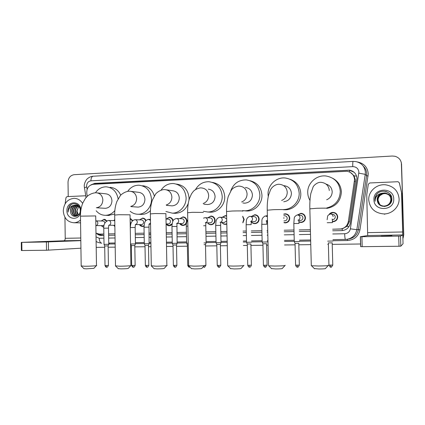<?xml version="1.0" encoding="UTF-8"?>
<svg xmlns="http://www.w3.org/2000/svg" width="425" height="425" viewBox="0 0 425 425"><rect width="100%" height="100%" fill="white"/><g stroke="black" fill="none" stroke-linecap="round" stroke-linejoin="round"><path stroke-width="0.64" d="M297.426 214.981L300.889 213.339C303.604 213.584 305.129 215.071 305.463 217.797C305.262 220.57 303.79 222.137 301.054 222.503L298.993 222.084M283.804 214.067L285.26 213.812C287.932 214.051 289.43 215.523 289.754 218.232C289.558 220.979 288.108 222.535 285.419 222.891L284.017 222.716M267.532 222.567L266.858 222.02M251.403 216.458L254.788 214.726C257.375 214.96 258.825 216.41 259.144 219.072C258.942 221.776 257.545 223.306 254.942 223.656C253.396 223.656 252.168 223.019 251.255 221.738M242.718 216.213L244.221 219.486L242.866 222.833M226.812 224.118L225.478 224.395C223.927 224.389 222.716 223.72 221.839 222.381M207.713 217.802L210.975 216.043C213.44 216.267 214.822 217.68 215.114 220.288C214.923 222.923 213.589 224.416 211.113 224.756C209.594 224.751 208.404 224.087 207.543 222.769M179.775 218.647L182.952 216.888C185.337 217.106 186.676 218.498 186.958 221.064L186.952 221.43M186.527 223.098C185.773 224.559 184.62 225.346 183.079 225.457C181.618 225.452 180.476 224.804 179.642 223.523M172.051 224.57L169.4 225.797C168.018 225.797 166.919 225.197 166.095 224.002M144.027 226.153L142.694 226.467C141.318 226.461 140.229 225.84 139.437 224.602M114.867 226.552L113.677 225.287M103.769 227.417L101.092 225.622M333.875 221.622L333.386 221.425M329.178 214.306C330.135 213.068 331.404 212.426 332.982 212.378C335.793 212.627 337.365 214.142 337.716 216.909C337.508 219.73 335.989 221.324 333.158 221.701L332.361 221.659M340.786 229.038L332.658 229.208L342.237 228.889L347.06 226.275L349.366 221.675L355.502 180.253L354.046 175.796L350.349 172.417M339.713 229.059L340.069 229.043C344.585 228.464 347.337 225.978 348.33 221.584L354.562 179.541C354.094 174.978 351.587 172.226 347.039 171.27L93.213 184.307C88.639 185.22 86.493 188.291 86.79 193.513L87.268 196.302M99.392 234.101L103.849 234.005L99.392 234.101L95.981 233.134M108.593 233.904L114.984 233.771L108.593 233.904M135.251 233.346L144.112 233.16L135.251 233.346M148.909 233.059L150.705 233.022L148.909 233.059M166.255 232.698L172.083 232.576L166.255 232.698M176.928 232.475L186.421 232.273L176.928 232.47M205.907 231.864L215.831 231.657L205.907 231.864M220.777 231.551L226.971 231.423L220.777 231.551M243.052 231.088L246.272 231.019L243.052 231.083M251.308 230.913L261.874 230.69L251.308 230.913M267.001 230.584L267.723 230.568L267.001 230.584M284.197 230.222L293.919 230.021L284.197 230.222M299.237 229.909L310.383 229.675L299.237 229.909M266.475 215.985L267.357 215.124M222.031 217.366L225.335 215.613L226.631 215.815M166.143 219.056L169.278 217.297C171.317 217.43 172.608 218.567 173.15 220.708M139.538 219.847L142.582 218.099C144.155 218.153 145.308 218.949 146.041 220.485M130.114 218.535L132.812 220.554M113.757 220.612L114.75 219.55M101.171 220.984L104.088 219.258L107.015 220.878M334.39 212.898L334.996 212.813M332.701 230.791L342.157 230.594C346.603 230.005 349.313 227.545 350.285 223.215L356.952 178.341C356.495 173.857 354.03 171.132 349.562 170.165L94.706 183.377L91.056 184.827M93.027 184.317L95.731 183.515L348.048 170.292L349.812 170.372L354.163 172.306M68.228 196.562L68.027 182.16C68.335 177.836 70.364 175.35 74.115 174.696L392.254 156.028L394.979 156.273C398.958 157.473 401.136 160.082 401.503 164.093L403.644 234.786L403.097 238.005M360.65 243.992L332.223 244.359M328.382 244.407L327.765 244.417M310.765 244.63L298.823 244.784M295.078 244.832L284.559 244.965M268.069 245.177L266.608 245.198M262.942 245.241L250.931 245.395M247.302 245.443L243.376 245.491M227.279 245.698L220.389 245.788M216.819 245.831L205.514 245.979M187.372 246.208L176.518 246.346M173.018 246.394L166.515 246.473M150.955 246.675L148.49 246.707M145.021 246.75L134.821 246.883M131.368 246.925L130.592 246.936M115.196 247.132L108.147 247.222M104.72 247.265L96.199 247.371M401.349 162.695L403.745 234.733L403.097 238.096L403.697 234.759L401.561 164.321L403.644 234.786M401.285 162.462L401.561 164.321L401.285 162.462M96.767 233.553C98.069 234.823 99.583 235.455 101.304 235.445L103.87 235.397L102.319 235.423L98.334 234.026M115.005 235.168L108.614 235.296L115.005 235.174M135.278 234.765L144.139 234.584L135.278 234.759M148.936 234.488L150.732 234.451L148.936 234.483M166.281 234.138L172.109 234.021L166.281 234.133M176.954 233.925L186.447 233.734L176.954 233.92M205.939 233.341L215.863 233.144L205.939 233.336M220.809 233.043L227.003 232.921L220.809 233.038M243.084 232.597L246.303 232.533L243.084 232.592M251.345 232.427L261.906 232.215L251.345 232.422M267.038 232.114L267.761 232.098L267.038 232.108M284.24 231.768L293.962 231.572L284.24 231.763M310.42 231.237L299.274 231.46L310.42 231.242M342.072 230.6L332.701 230.786M403.745 234.733L403.097 238.181M368.735 199.877C368.252 191.314 376.842 183.643 385.767 184.833C393.768 186.299 398.214 190.947 399.096 198.778C399.521 206.752 392.158 214.046 383.924 213.94C374.882 213.18 369.819 208.489 368.735 199.877M384.104 206.258C388.397 205.891 390.713 203.628 391.048 199.468C390.607 195.861 388.535 193.763 384.832 193.178C380.285 193.343 377.804 195.574 377.389 199.877C377.841 203.623 380.014 205.711 383.908 206.13C388.227 205.764 390.554 203.49 390.894 199.304C390.447 195.675 388.365 193.566 384.641 192.982C380.067 193.141 377.57 195.388 377.156 199.718L377.543 201.737C379.626 209.307 392.254 206.874 391.866 199.128C392.27 191.34 380.54 188.317 376.385 194.767L374.951 199.697L375.147 201.264L375.217 199.697C375.913 196.18 378.091 194.039 381.751 193.274C378.776 194.475 377.235 196.621 377.145 199.708L377.543 201.737M384.057 206.226C388.354 205.859 390.676 203.596 391.011 199.431C390.564 195.813 388.493 193.715 384.784 193.131C380.232 193.295 377.745 195.527 377.331 199.835C377.783 203.591 379.955 205.679 383.86 206.104C388.184 205.737 390.517 203.458 390.851 199.267C390.405 195.627 388.322 193.518 384.593 192.929L381.751 193.274M384.301 206.38C388.567 206.019 390.873 203.766 391.202 199.633C390.761 196.042 388.705 193.959 385.023 193.38C380.502 193.54 378.038 195.76 377.623 200.037C377.735 202.21 378.723 203.936 380.603 205.211M384.253 206.348C388.524 205.987 390.83 203.734 391.165 199.591C390.724 195.999 388.663 193.912 384.976 193.327C380.449 193.492 377.979 195.712 377.565 199.994C377.676 202.188 378.68 203.92 380.572 205.195M390.102 203.777L391.356 199.792C390.92 196.222 388.87 194.151 385.215 193.577C380.715 193.736 378.266 195.941 377.857 200.191C377.953 202.305 378.909 204 380.71 205.275M389.475 204.43C390.745 203.065 391.361 201.503 391.319 199.755C390.878 196.18 388.827 194.103 385.167 193.524C380.662 193.688 378.207 195.893 377.798 200.154C377.899 202.284 378.861 203.984 380.683 205.259M380.821 205.333L379.727 204.388L378.059 200.334C378.043 198.401 378.76 196.764 380.205 195.415C378.733 196.791 378.011 198.422 378.027 200.308C378.123 202.374 379.042 204.042 380.795 205.317M384.444 206.47L384.779 206.47M393.741 198.974C394.533 211.268 373.761 211.852 373.947 199.686C373.065 187.574 393.794 186.66 393.741 198.974M380.205 195.415L382.978 193.752M383.717 193.556C387.345 193.083 390.007 194.411 391.707 197.529M387.441 192.068L385.544 191.691M386.415 191.643L385.358 191.484M387.542 192.116L385.565 191.718M386.569 191.696L385.379 191.51M376.959 194.071C375.211 196.308 374.606 198.703 375.147 201.264M381.167 236.167L391.924 235.806L381.167 236.167M360.363 236.72L361.914 236.714L362.196 246.67L360.644 246.638L360.363 236.72L367.683 235.54L366.748 194.671L368.316 184.216L369.734 182.968L398.066 181.714L399.325 182.835L401.795 193.779L403.033 243.748L400.828 246.181L399.011 246.25L398.703 236.103L400.525 236.05L402.762 234.935L401.545 193.062M399.394 183L401.768 193.534M362.196 246.67L399.011 246.25M361.914 236.714L398.703 236.103M328.212 265.567L325.476 268.478C325.778 268.77 323.616 268.935 318.989 268.988L314.341 268.573M311.302 265.402L311.536 265.758L318.405 266.002C325.646 265.923 329.008 265.673 328.498 265.258M326.655 199.777C330.23 198.247 332.074 195.558 332.196 191.712C331.845 187.77 329.779 185.226 325.991 184.062M309.984 200.462C308.577 198.077 307.828 195.495 307.743 192.722C307.248 183.239 316.492 174.707 326.071 176.003C334.624 177.607 339.362 182.729 340.292 191.377C339.825 200.148 335.325 205.668 326.798 207.937M332.961 178.426C338.183 181.385 340.983 185.868 341.371 191.882C340.77 201.099 335.92 206.603 326.809 208.393C327.76 208.112 324.461 208.069 316.901 208.266L309.846 208.85M284.952 265.582L282.29 268.446C282.498 268.738 280.272 268.908 275.623 268.961L271.495 268.589M268.552 265.503L268.759 265.832L274.848 266.05C282.12 265.96 285.579 265.71 285.217 265.296M283.746 201.763C288.517 201.067 291.077 198.278 291.438 193.396C290.955 188.939 288.543 186.373 284.192 185.698M268.255 196.573L268.048 194.358C267.601 185.204 276.213 176.928 285.276 177.99C293.627 179.435 298.265 184.466 299.179 193.072C299.582 201.663 292.087 209.546 283.693 209.53M290.11 179.265C296.666 181.677 300.225 186.437 300.794 193.545C301.203 202.151 293.547 210.014 285.127 209.775L284.049 209.732M243.722 265.593L241.108 268.419C241.214 268.706 238.93 268.882 234.26 268.94L230.589 268.605M227.71 265.604L227.901 265.901L233.309 266.092C240.614 265.997 244.163 265.742 243.966 265.327M242.861 202.948L244.587 203.192C249.406 202.746 252.025 200.016 252.445 195.001C251.977 190.597 249.629 188.078 245.411 187.457M230.701 191.027C233.431 183.579 238.637 179.871 246.319 179.903C254.447 181.231 258.958 186.161 259.856 194.698C260.238 203.214 252.843 210.991 244.704 210.789L242.595 210.63M250.15 180.742C257.322 182.638 261.258 187.436 261.959 195.133C262.337 203.538 255.032 211.209 246.989 211.007L244.497 210.789M204.372 265.609L201.795 268.393C201.795 268.68 199.447 268.855 194.767 268.919L191.489 268.616M188.663 265.694L193.657 266.135C199.452 266.146 206.157 265.662 204.595 265.365M206.322 204.414L207.602 204.553C212.197 204.101 214.694 201.429 215.093 196.547C214.641 192.19 212.373 189.725 208.292 189.146M195.564 189.46C198.698 184.19 203.198 181.618 209.063 181.741C216.947 182.968 221.324 187.802 222.195 196.249C222.546 204.568 215.491 212.165 207.703 211.99L203.368 211.283M212.367 182.389C219.837 183.855 223.959 188.61 224.745 196.658C225.096 204.866 218.121 212.367 210.423 212.192L208.404 212.043M166.781 265.625L164.225 268.366C164.114 268.653 161.707 268.828 157.011 268.898L154.078 268.627M151.295 265.779L155.757 266.178C161.447 266.188 168.497 265.689 166.982 265.402M171.137 205.774L172.125 205.859C176.518 205.403 178.904 202.789 179.292 198.023C178.856 193.731 176.662 191.314 172.715 190.772L166.526 189.842M161.133 190.087C164.172 185.597 168.252 183.409 173.379 183.51C181.018 184.657 185.258 189.396 186.102 197.742C186.426 205.87 179.674 213.297 172.221 213.143L165.92 211.501M176.476 184.067C184.03 185.199 188.227 189.885 189.061 198.119L188.976 200.101M188.264 203.405C185.831 209.642 181.523 212.946 175.334 213.329L173.756 213.233M130.82 265.636L128.286 268.345C128.058 268.627 125.593 268.807 120.891 268.876L118.256 268.637M115.504 265.859L119.505 266.215C125.078 266.225 132.478 265.721 131.012 265.439M137.291 207.06L138.077 207.113C142.279 206.656 144.569 204.096 144.941 199.442C144.516 195.208 142.402 192.838 138.587 192.323L131.235 191.399M127.718 191.33C130.618 187.175 134.438 185.135 139.166 185.21C146.556 186.283 150.657 190.937 151.475 199.171C151.778 207.124 145.308 214.391 138.162 214.253C135.187 214.237 132.531 213.254 130.188 211.305M142.63 185.736C148.5 186.373 152.4 189.773 154.323 195.93M150.413 210.646C147.884 213.09 144.957 214.349 141.637 214.418L140.367 214.354M96.395 265.657L93.861 268.329L86.296 268.855L83.927 268.642M81.191 265.933L84.793 266.252C90.243 266.262 97.984 265.747 96.565 265.476M104.725 208.282L105.368 208.319C109.395 207.862 111.589 205.355 111.95 200.802C111.547 196.637 109.507 194.31 105.82 193.821L97.458 192.918M95.45 192.791C98.218 188.78 101.846 186.798 106.335 186.841C112.816 187.643 116.742 191.648 118.113 198.857M110.128 187.335C114.952 187.749 118.485 190.363 120.721 195.181M114.84 210.582C112.264 213.632 109.129 215.209 105.448 215.316C101.761 215.262 98.669 213.748 96.177 210.773M114.676 214.035L108.205 215.422M332.573 214.354C334.167 214.492 335.065 215.342 335.261 216.915C335.144 218.519 334.278 219.422 332.669 219.624L332.339 219.613M332.977 241.018L327.68 241.14M329.603 214.136L332.902 212.654C335.538 212.888 337.014 214.306 337.344 216.909C337.147 219.555 335.723 221.053 333.062 221.404L332.361 221.372M332.26 242.856L328.344 242.914M297.978 215.045L300.342 215.289C301.888 215.422 302.754 216.261 302.94 217.807C302.828 219.38 301.989 220.267 300.438 220.469L299.992 220.442M299.529 241.501L294.275 241.591M297.67 214.997L300.778 213.616C303.328 213.844 304.762 215.236 305.076 217.797C304.884 220.4 303.503 221.871 300.937 222.211L298.998 221.813M298.839 243.307L295.035 243.371M295.051 243.392L294.275 241.623L293.824 223.566M283.842 215.677L284.649 215.746C286.163 215.873 287.018 216.708 287.204 218.243C287.087 219.805 286.264 220.681 284.739 220.878L284.352 220.857M283.81 214.312L285.138 214.083C287.645 214.306 289.053 215.688 289.361 218.227C289.17 220.809 287.815 222.27 285.287 222.604L284.012 222.445M267.272 241.963L262.167 242.064M266.672 216.001L267.362 215.353M266.608 243.743L262.91 243.807M266.576 243.764L267.081 265.168L263.415 265.29L262.91 243.833L262.167 242.091L261.752 224.347M267.527 222.312L266.873 221.77M250.421 216.394L254.06 216.633C255.526 216.761 256.349 217.579 256.525 219.087C256.413 220.623 255.622 221.483 254.145 221.68L253.847 221.669M246.527 242.292L251.568 242.192M251.589 216.468L254.644 214.997C257.072 215.215 258.432 216.569 258.729 219.072C258.543 221.611 257.226 223.045 254.788 223.375C253.337 223.375 252.19 222.774 251.334 221.579M247.265 244.024L246.542 242.319M250.915 243.95L247.276 244.046L247.748 265.258M242.728 216.755L243.801 219.486L242.856 222.27M220.123 217.265L224.49 217.488L226.7 219.024M221.021 242.638L216.065 242.739M222.179 217.372L225.165 215.879L226.642 216.16M219.061 267.16L218.434 265.413L220.809 265.237L220.363 244.386L216.787 244.439M226.743 220.798L224.331 222.445M226.807 223.752L225.298 224.118C223.917 224.118 222.817 223.539 221.988 222.387M205.371 217.69L210.072 217.908C211.469 218.03 212.256 218.827 212.42 220.304C212.314 221.802 211.554 222.642 210.152 222.827L209.934 222.822M206.141 242.85L204.005 242.957M207.846 217.807L210.795 216.309C213.106 216.516 214.402 217.844 214.683 220.288C214.503 222.764 213.249 224.161 210.922 224.48C209.573 224.48 208.489 223.911 207.676 222.774M206.136 242.877L205.493 244.566L204.042 244.646M188.254 244.864L187.345 244.858L186.633 243.169M188.222 243.19L186.644 243.196M176.619 218.53L181.948 218.726C183.297 218.843 184.057 219.629 184.216 221.085C184.11 222.551 183.377 223.38 182.017 223.566L181.836 223.561M176.933 223.417L177.135 243.275L172.284 243.403L171.966 226.546M179.876 218.647L182.75 217.148C184.992 217.35 186.246 218.657 186.511 221.064C186.336 223.502 185.119 224.873 182.867 225.186L179.743 223.529M177.135 243.297L176.497 244.959L172.991 245.039M166 219.05L168.226 219.125C169.554 219.242 170.303 220.023 170.457 221.462C170.351 222.923 169.628 223.741 168.295 223.922L168.125 223.922M166.233 219.056L169.065 217.558C171.275 217.759 172.508 219.056 172.768 221.441L172.773 221.51M172.162 223.72L169.182 225.532L166.111 223.89M149 224.172L149.101 243.679L144.303 243.791M149.101 243.7L148.468 245.342L144.994 245.422M135.256 219.73L141.435 219.9C142.726 220.017 143.448 220.782 143.597 222.201C143.496 223.64 142.795 224.448 141.498 224.623L141.35 224.623M134.922 219.736L134.704 219.746C131.909 220.426 130.464 223.029 130.374 227.556L135.15 227.471L135.432 243.881L130.661 244.014L131.341 245.607M139.597 219.847L142.354 218.354C143.942 218.423 145.063 219.258 145.706 220.867M135.432 243.902L134.799 245.523L131.352 245.623L131.681 265.46M144.059 225.728L142.455 226.201L139.496 224.602M130.162 221.356L130.486 222.562L130.199 223.789M130.119 218.838L132.467 220.867M108.768 244.269L104.013 244.38M113.794 220.612L114.755 219.672M106.749 267.213L105.862 265.577L108.433 265.402L108.125 245.9L104.699 245.969M114.862 226.408L113.709 225.292M95.885 220.878L102.813 221.021C103.966 221.112 104.651 221.802 104.863 223.088M101.192 220.989L103.833 219.507L106.627 221.101M104.093 225.133L102.749 225.633M103.785 227.173L101.113 225.622M42.675 241.841L56.222 241.427L42.675 241.841M65.142 203.766L65.981 197.657L66.996 196.616L85.738 195.771M80.931 248.189L46.511 250.245L46.405 241.963L80.824 240.646M64.94 217.265L65.227 238.308C65.168 239.769 64.728 240.593 63.909 240.768L21.282 242.377L21.818 242.372L21.914 250.527L46.511 250.245M21.914 250.527L21.372 250.511L21.282 242.377M21.818 242.372L46.405 241.963M80.522 219.985C78.577 221.754 76.378 222.679 73.929 222.758C67.532 222.158 63.978 218.206 63.272 210.917C63.877 203.203 67.548 199.006 74.279 198.316C77.77 198.496 80.548 200.196 82.631 203.405M76.659 205.296C73.971 205.982 72.468 207.836 72.154 210.858C72.298 213.897 73.615 215.656 76.112 216.134M76.479 216.15L76.888 216.118M76.457 205.243C73.642 205.843 72.069 207.708 71.735 210.837C71.915 214.078 73.355 215.847 76.064 216.134L77.329 215.9M77.472 205.626C75.273 206.571 74.056 208.34 73.828 210.938C73.897 213.52 74.938 215.215 76.946 216.017M77.27 205.525C74.949 206.417 73.663 208.213 73.413 210.917C73.498 213.616 74.603 215.332 76.739 216.065M78.264 206.13C76.564 207.241 75.639 208.866 75.491 211.018C75.496 213.09 76.24 214.636 77.711 215.656M78.067 205.987C76.24 207.06 75.246 208.733 75.076 210.997C75.098 213.207 75.916 214.8 77.531 215.778M78.487 214.992L76.946 211.087L78.508 206.959L76.723 211.076C76.697 212.734 77.217 214.104 78.285 215.188M79.294 206.72L75.809 205.132C72.659 205.456 70.874 207.336 70.465 210.773L70.646 212.473C71.883 218.833 80.607 216.851 80.261 210.375C80.474 203.862 72.154 201.275 69.057 206.656L68.011 210.779L68.133 212.091L68.303 210.779C69.041 207.825 70.826 206.029 73.668 205.403C71.57 206.391 70.476 208.181 70.385 210.768L70.646 212.473M80.022 208.5C79.055 206.353 77.509 205.222 75.39 205.105L73.668 205.403M78.28 205.392L77.058 205.211M80.601 212.266C79.098 221.212 66.667 219.768 66.927 210.784C66.422 200.627 80.941 199.984 80.793 210.279L80.793 210.582M71.554 204.351C68.967 206.221 67.83 208.797 68.133 212.091M355.412 181.767L354.466 181.077M349.658 172.051L349.637 170.351M342.311 230.584L342.237 228.889M347.06 226.275L349.026 226.562M102.239 235.423L102.106 234.042M354.046 175.796L356.607 176.163M94.632 184.232L94.679 183.669M349.366 221.675L348.33 221.584M332.786 233.968L344.664 233.75C347.772 233.468 349.674 231.827 350.37 228.825L358.875 172.125C358.413 168.613 356.368 166.781 352.75 166.627L90.918 180.827C88.262 181.273 86.822 183.01 86.604 186.044L87.104 189.364M352.75 166.627C352.686 163.397 352.814 161.654 353.122 161.404L356.007 161.606C361.686 163.014 364.809 166.589 365.373 172.327L365.245 174.351L366.589 175.706L366.711 173.74C366.578 170.728 365.42 168.183 363.248 166.101M84.437 188.153L84.378 187.808L86.684 186.904M357.414 161.952C363.97 163.296 367.593 167.238 368.278 173.788L359.948 229.851C358.429 236.38 354.285 239.934 347.517 240.518L332.966 240.736M310.675 241.06L299.524 241.225M294.201 241.304L284.474 241.448M267.984 241.692L267.267 241.703M262.135 241.777L251.563 241.931M246.521 242.006L243.297 242.053M227.205 242.292L221.005 242.383M216.059 242.457L206.13 242.601M186.628 242.887L177.129 243.031M172.279 243.1L166.451 243.185M150.896 243.419L149.095 243.445M144.298 243.514L135.426 243.642M115.148 243.945L108.757 244.014M401.503 164.093L401.62 164.549M358.817 173.14L365.245 174.351L356.835 229.697L358.387 229.643L366.589 175.706L368.146 175.998M350.37 228.825L356.835 229.697C355.608 235.248 352.155 238.483 346.465 239.392L332.94 239.642L346.465 239.392M348.277 239.089C353.823 238.202 357.191 235.052 358.387 229.643L359.948 229.851M96.039 236.842L99.211 238.266C99.402 241.235 100.242 242.877 101.724 243.185L101.777 243.185M310.648 239.982L299.498 240.152L310.648 239.982M294.174 240.237L284.447 240.385L294.174 240.237M267.962 240.635L267.24 240.651L267.962 240.635M262.108 240.725L251.536 240.89L262.108 240.725M246.495 240.964L243.275 241.018L246.495 240.964M227.184 241.262L220.984 241.357L227.184 241.262M216.038 241.432L206.109 241.586L216.038 241.432M186.607 241.883L177.108 242.027L186.607 241.883M172.263 242.101L166.435 242.192L172.263 242.101M150.875 242.431L149.079 242.457L150.875 242.431M144.277 242.532L135.41 242.67L144.277 242.532M115.132 242.978L108.742 243.079L115.132 242.978M99.211 238.266L103.912 238.175M108.662 238.09L115.053 237.973M135.325 237.602L144.187 237.437M148.989 237.347L150.785 237.315M166.34 237.028L172.162 236.922M177.012 236.831L186.506 236.656M205.998 236.3L215.927 236.119M220.873 236.024L227.067 235.912M243.153 235.615L246.373 235.556M251.414 235.466L261.981 235.269M267.113 235.174L267.83 235.163M284.314 234.86L294.036 234.68M299.354 234.584L310.505 234.377M109.167 243.068L109.416 244.03M347.39 239.264L347.517 240.518M96.103 241.241C96.81 242.123 98.685 242.771 101.724 243.185L101.814 243.185M344.664 233.75C344.797 237.177 345.063 239.073 345.467 239.45M86.047 197.588L84.256 186.309C84.033 183.01 86.673 179.217 86.849 179.318C86.79 179.116 90.036 176.221 93.165 176.226C91.752 176.508 91.003 178.043 90.918 180.827M342.024 230.6L341.743 230.61M102.319 235.423L101.304 235.445M95.731 183.515L94.706 183.377M367.683 235.54L402.762 234.935M367.832 232.634L402.746 231.976M401.795 193.779L401.577 193.311M400.525 236.05L400.828 246.181M399.58 183.446L399.325 182.835M329.295 190.501C328.785 185.858 326.225 183.154 321.608 182.389L320.216 182.298C316.901 182.516 313.772 185.47 313.124 186.915L310.84 193.471C310.022 197.992 309.687 203.054 309.841 208.664L311.307 265.721M281.642 200.462C285.249 198.948 287.119 196.217 287.252 192.265C286.758 187.664 284.267 185.013 279.783 184.322L278.481 184.248M283.698 209.801C284.479 209.525 281.079 209.488 273.498 209.679L267.24 210.205M241.639 201.987C245.135 200.531 246.952 197.853 247.09 193.954C246.606 189.401 244.194 186.809 239.854 186.171L238.6 186.107M242.606 211.145C244.683 210.896 238.218 210.821 232.103 211.028L226.541 211.501M203.145 203.522C206.667 202.178 208.51 199.527 208.675 195.564C208.208 191.075 205.875 188.535 201.684 187.94L200.451 187.887M203.378 212.426L192.578 212.314L187.616 212.739M166.186 205.004C169.793 203.825 171.7 201.19 171.897 197.11C171.45 192.684 169.198 190.193 165.15 189.635L163.928 189.593M166.866 265.375L165.899 213.648L154.806 213.547L150.365 213.924M130.751 206.401C134.449 205.403 136.414 202.799 136.653 198.587C136.223 194.23 134.056 191.787 130.151 191.266L128.929 191.229M130.905 265.418L130.05 214.811L118.665 214.726L114.681 215.061M96.358 207.751C100.353 207.145 102.521 204.568 102.855 200.005C102.446 195.718 100.353 193.322 96.581 192.822L95.354 192.796M96.475 265.455L95.721 215.932L80.468 216.155M332.185 242.877L332.78 265.078L328.934 265.115M330.91 267.107L330.581 265.248M332.483 222.62L327.192 222.727M327.112 219.757C327.903 215.188 326.968 215.964 330.113 214.03L330.379 214.019C332.015 214.157 332.934 215.034 333.136 216.644M298.786 243.328L299.333 265.126L295.582 265.173M297.505 267.123L297.086 265.296M299.072 223.444L293.824 223.545L294.217 218.482C294.164 217.138 295.131 215.974 297.102 214.997L297.378 214.981C298.956 215.119 299.843 215.98 300.039 217.563C299.97 218.965 299.264 219.858 297.925 220.24M283.889 217.627L283.911 218.397M265.29 267.139L264.786 265.343M267.479 220.23L266.114 221.064M266.852 224.235L261.752 224.331C262.432 221.101 260.419 218.763 265.248 215.927L267.394 216.708M267.081 265.232C264.956 268.844 265.604 266.417 265.253 267.144C265.349 266.858 264.626 268.053 263.415 265.29L263.41 265.227M250.899 243.971L251.382 265.195L247.748 265.317C248.949 268.053 249.661 266.868 249.565 267.15L249.061 265.37M249.608 267.144L249.778 267.139C249.65 266.858 250.261 268.016 251.387 265.253M249.836 216.378L250.028 216.367C251.531 216.495 252.37 217.334 252.556 218.88C252.492 220.214 251.85 221.08 250.612 221.468M251.164 224.623L246.128 224.729C246.564 221.287 245.528 218.179 249.735 216.378L250.028 216.367M219.635 217.26L219.815 217.249C221.266 217.377 222.078 218.2 222.254 219.725C222.163 221.197 221.425 222.062 220.044 222.323M220.368 244.364L221.011 242.659L220.644 225.372L215.703 225.478M218.434 265.413L217.233 265.312M205.488 244.587L205.913 265.258L204.733 265.407M204.175 267.166L203.633 266.406M204.919 217.69L205.094 217.68C206.523 217.802 207.32 218.62 207.49 220.134C207.4 221.59 206.672 222.45 205.317 222.711M205.827 222.626L205.78 225.723L203.655 225.749M189.55 267.176L188.897 266.029M187.882 226.132L186.299 226.196M188.657 265.455L187.749 265.359M176.492 244.981L176.885 265.301L173.379 265.386M175.169 267.182L174.436 265.476M176.216 218.53L176.386 218.519C177.767 218.641 178.542 219.443 178.707 220.931C178.612 222.365 177.91 223.21 176.598 223.465M176.811 226.451L171.966 226.536C172.13 221.797 173.283 220.49 173.251 220.538C173.182 220.044 174.112 219.374 176.046 218.535L176.386 218.519M148.463 245.358L148.819 265.343L145.35 265.434M147.119 267.192L146.322 265.519M150.53 223.045L148.973 224.177M148.803 227.136L144.011 227.232M148.458 219.337L150.482 220.384M134.799 245.544L135.139 265.365L131.681 265.503C132.823 268.069 133.471 266.932 133.376 267.203L132.611 265.54M133.439 267.203L133.546 267.197C133.546 266.799 133.673 268.292 135.139 265.407M135.081 219.725C136.393 219.847 137.132 220.628 137.286 222.084C137.206 223.428 136.574 224.246 135.384 224.538M108.492 220.506L108.646 220.501C109.916 220.617 110.627 221.388 110.776 222.817C110.691 224.182 110.054 224.99 108.858 225.245M108.752 225.25L108.502 228.119L103.758 228.22M105.862 265.577L105.002 265.503M95.795 220.873C97.022 221.021 97.702 221.786 97.84 223.178C97.75 224.543 97.113 225.346 95.922 225.585L95.917 225.585M63.909 240.768L80.819 240.476M65.227 238.308L80.782 238.016M48.392 241.915L48.498 250.187M341.137 229.022L340.069 229.043M332.982 212.378L334.666 212.675M104.088 219.258L104.353 219.268M142.582 218.099L142.912 218.115M169.278 217.297L169.665 217.313M182.952 216.888L183.377 216.909M210.975 216.043L211.491 216.075M225.335 215.613L225.914 215.65M254.788 214.726L255.521 214.784M285.26 213.812L286.227 213.913M300.889 213.339L302.026 213.477M353.122 161.404L93.165 176.226M383.924 213.94L384.752 214.269M360.448 236.725L360.729 246.654M314.574 268.807L311.536 265.758M271.713 268.802L268.759 265.832M278.343 184.253C273.78 184.806 271.023 188.567 270.475 189.948L268.616 194.985C267.564 199.468 267.107 204.483 267.24 210.03L268.558 265.8M283.693 209.583L285.127 209.775M230.786 268.802L227.901 265.901M238.43 186.118C235.211 186.74 232.873 188.047 231.413 190.033L228.289 196.361C227.008 200.818 226.424 205.812 226.536 211.342L227.715 265.875M244.704 210.789L246.989 211.007M244.587 203.192L242.845 202.948M191.664 268.797L188.833 265.97M200.255 187.898C197.253 188.519 194.958 189.667 193.364 191.34L191.484 193.885L189.396 198.65C188.121 202.858 187.526 207.506 187.616 212.596L188.668 265.944M207.703 211.99L210.423 212.192M207.602 204.553L203.841 204.143M154.243 268.786L151.449 266.029M163.705 189.603C159.306 190.14 155.837 193.529 155.571 194.135L152.368 200.117C150.96 204.25 150.291 208.808 150.365 213.796L151.3 266.007M172.221 213.143L175.334 213.329M172.125 205.859L166.6 205.376M118.405 268.781L115.642 266.082M128.679 191.239C124.461 191.654 120.604 195.011 120.36 195.585L116.907 201.455C115.361 205.53 114.617 210.024 114.676 214.944L115.504 266.061M138.162 214.253L141.637 214.418M138.077 207.113L131.001 206.598M84.06 268.77L81.313 266.135M95.088 192.807C92.289 193.216 89.802 194.273 87.624 195.978L85.436 198.347L82.864 202.837C81.218 206.832 80.421 211.236 80.463 216.049L81.191 266.119M105.448 215.316L109.252 215.464M105.368 208.319L96.942 207.804M332.78 265.147C330.565 268.871 331.234 266.358 330.884 267.113C330.777 266.544 330.91 268.563 328.934 265.184L328.344 242.941M332.09 219.018C332.35 218.907 332.451 220.102 332.382 222.61M332.669 219.624L332.339 219.592M333.062 221.404L334.379 221.494M299.333 265.189C297.165 268.855 297.824 266.385 297.473 267.128C297.569 266.836 296.831 268.053 295.587 265.237L295.04 243.392M298.807 219.996L299.003 223.433M300.438 220.469L299.019 220.384M300.937 222.211L302.329 222.275M284.739 220.878L283.969 220.841M285.287 222.604L286.705 222.657M266.709 220.915L266.82 224.225M267.378 216.054L265.981 215.948M267.5 221.207L266.889 221.181M251.085 221.361C251.366 221.738 251.223 220.665 251.154 224.607M255.319 215.05L256.663 215.151M254.145 221.68L251.255 221.574M246.133 224.719L246.532 242.319M254.788 223.375L256.227 223.412M220.809 265.296C219.656 267.139 219.13 267.755 219.22 267.155L219.008 267.166C219.109 266.884 218.407 268.053 217.233 265.365L216.792 244.46L216.075 242.765M220.655 222.211C220.984 222.562 220.681 221.93 220.644 225.356M216.07 242.765L215.703 225.462C216.022 222.057 215.486 218.742 219.507 217.265L219.815 217.249M225.702 215.911L226.637 215.964M224.57 222.45L220.803 222.355M225.298 224.118L226.753 224.14M205.913 265.312C204.77 267.144 204.244 267.761 204.34 267.16L203.192 266.884M203.495 218.137L205.094 217.68M205.78 225.739L206.136 242.85M211.273 216.336L212.665 216.41M210.152 222.827L205.976 222.737M210.922 224.48L212.378 224.501M189.98 267.113L189.492 267.176C189.593 266.905 188.902 268.053 187.749 265.413L187.345 244.858M186.633 243.196L186.299 226.185C186.044 224.49 186.532 222.36 187.754 219.778M176.885 265.349C175.451 268.265 175.27 266.788 175.281 267.176L175.105 267.182C175.212 266.911 174.521 268.053 173.379 265.439L172.991 245.055L172.295 243.403M183.143 217.164L184.546 217.228M182.017 223.566L177.071 223.481M182.867 225.186L184.322 225.197M169.432 217.568L170.834 217.627M168.295 223.922L166.09 223.89M169.182 225.532L170.632 225.542M148.824 265.386C147.363 268.281 147.225 266.794 147.225 267.192L147.055 267.197C147.151 266.921 146.498 268.069 145.35 265.482L144.999 245.438L144.309 243.812L144.011 227.221C144.388 223.508 144.787 221.643 145.201 221.622C145.228 220.947 146.248 220.187 148.261 219.348L148.623 219.332M150.461 219.385L148.814 219.337M150.551 224.225L149.133 224.209M135.373 224.538L135.15 227.46M142.662 218.365L144.064 218.413M141.498 224.623L135.511 224.565M142.455 226.201L143.9 226.212M130.114 218.769L130.996 218.795M108.439 265.444C106.941 268.318 106.84 266.804 106.84 267.208L106.675 267.213C106.776 266.948 106.128 268.063 105.007 265.545L104.699 245.985L104.019 244.402L103.758 228.209C103.551 224.294 105.049 221.728 108.248 220.517L108.646 220.501M114.771 220.639L108.8 220.501M108.502 228.129L108.757 244.269M108.131 245.884L108.757 244.285M114.846 225.298L108.933 225.255M95.864 225.59L95.869 225.983M104.077 219.512L105.474 219.55M102.866 225.633L95.97 225.595M75.39 205.105L75.809 205.132M73.929 222.758L80.564 222.849"/></g></svg>
